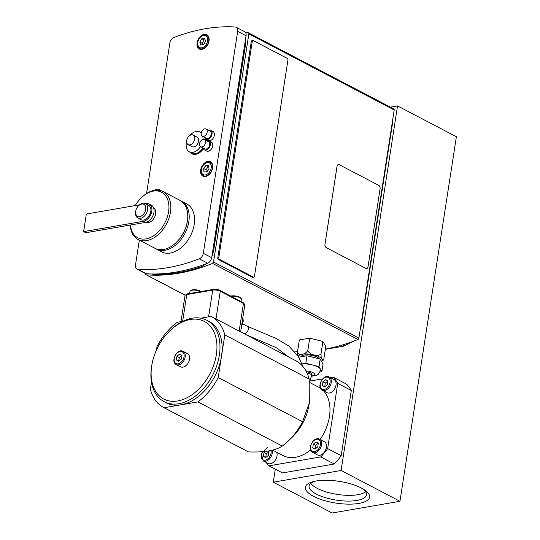 <?xml version="1.0" encoding="UTF-8"?>
<svg xmlns="http://www.w3.org/2000/svg" width="540" height="540" viewBox="0 0 540 540"><rect width="100%" height="100%" fill="white"/><g stroke="black" fill="none" stroke-linecap="round" stroke-linejoin="round"><path stroke-width="0.81" d="M314.969 481.214A29.066 9.848 -171.2 0 0 309.062 485.946A29.066 9.848 -171.2 0 0 316.339 494.093A29.066 9.848 -171.2 0 0 347.342 501.086A29.066 9.848 -171.2 0 0 366.512 494.843A29.066 9.848 -171.2 0 0 362.306 488.545M313.565 496.341A32.447 10.989 8.8 0 1 313.484 481.552A32.447 10.989 8.8 0 1 361.442 488.079A32.447 10.989 8.8 0 1 363.623 489.314A32.447 10.989 8.8 0 1 357.575 503.618A32.447 10.989 8.8 0 1 313.565 496.341M310.777 483.28A29.066 9.848 -171.2 0 0 317.23 488.363A29.066 9.848 -171.2 0 0 365.681 491.778M253.8 277.175L252.801 277.344A1.35 0.898 -99.8 0 1 252.376 277.27L218.491 259.531A1.35 0.898 -99.8 0 1 217.796 257.803L251.269 41.587A1.35 0.898 -99.8 0 1 251.93 40.723L252.929 40.547A1.35 0.898 80.2 0 0 252.268 41.418L218.794 257.634A1.35 0.898 80.2 0 0 219.49 259.355L253.375 277.101A1.35 0.898 80.2 0 0 253.8 277.175A1.35 0.898 80.2 0 0 254.462 276.311L287.935 60.089A1.35 0.898 80.2 0 0 287.24 58.367L253.348 40.628A1.35 0.898 80.2 0 0 252.929 40.547M326.383 247.705A2.707 1.796 -99.8 0 1 324.986 244.256L337.061 166.266A2.707 1.796 -99.8 0 1 338.384 164.531A2.707 1.796 -99.8 0 1 339.235 164.686L378.702 185.348A2.707 1.796 -99.8 0 1 380.099 188.798L368.024 266.787A2.707 1.796 -99.8 0 1 366.701 268.515A2.707 1.796 -99.8 0 1 365.85 268.367L326.363 247.705A2.707 1.796 -99.8 0 1 324.965 244.256L337.041 166.266A2.707 1.796 -99.8 0 1 338.364 164.538A2.707 1.796 -99.8 0 1 338.378 164.538L338.384 164.531M366.68 268.522L366.701 268.515A2.707 1.796 -99.8 0 1 366.68 268.522A2.707 1.796 -99.8 0 1 365.83 268.367L326.363 247.705M358.891 338.121L213.536 262.015A1.35 0.905 117.6 0 1 212.544 263.392L357.892 339.491A1.35 0.905 -62.4 0 0 358.891 338.121L394.207 109.964A1.35 0.905 -62.4 0 0 393.836 108.938L248.488 32.839A1.35 0.905 117.6 0 1 248.859 33.865L394.207 109.964M213.536 262.015L248.859 33.865M245.552 32.582A229.838 153.441 -62.4 0 1 248.245 32.771A1.35 0.905 117.6 0 1 248.488 32.839M145.726 273.652L145.712 273.726A1.35 0.905 117.6 0 0 146.084 274.752A1.35 0.905 117.6 0 0 146.327 274.82A229.838 153.441 -62.4 0 0 212.544 263.392M294.314 351.101A229.838 153.441 -62.4 0 0 297.601 351.25M325.37 349.103A229.838 153.441 -62.4 0 0 357.892 339.491M309.717 338.155L299.349 339.944L297.446 352.235C298.519 355.894 305.512 354.686 307.814 350.447C309.346 354.935 318.263 357.163 321.017 353.754L321.084 356.447L322.016 359.039L323.17 360.194L323.858 358.85L325.762 346.558L322.92 341.462L309.717 338.155L307.814 350.447M322.67 378.884L309.994 381.071L309.521 381.834M306.497 371.925A4.057 1.377 8.8 0 1 311.897 374.038L309.926 381.233M302.015 363.953L305.822 363.292L306.99 355.752L298.721 357.176M321.422 361.26A12.029 4.077 -171.2 0 0 319.201 356.859A12.029 4.077 -171.2 0 0 307.787 353.97A12.029 4.077 -171.2 0 0 298.33 356.522M319.343 358.844A9.463 3.206 -171.2 0 0 309.515 355.01A9.463 3.206 -171.2 0 0 300.881 356.805M305.822 363.292L319.032 366.599L321.874 371.695L323.041 364.156L320.2 359.06L306.99 355.752M321.874 371.695L320.146 371.993M319.032 366.599L320.2 359.06M311.533 376.286L317.034 375.098L318.101 374.443L320.686 370.251A12.17 4.124 -171.2 0 0 320.45 369.151A12.17 4.124 -171.2 0 0 312.424 364.945A12.17 4.124 -171.2 0 0 302.036 364.007M321.017 353.754L322.92 341.462M297.601 355.374L297.446 352.235M266.099 462.389A55.431 37.01 -62.4 0 0 268.974 465.845L320.72 456.914A55.431 37.01 -62.4 0 0 327.645 448.612L337.743 383.393L351.297 390.488A55.431 37.01 117.6 0 0 346.633 384.19L333.079 377.089L330.278 377.575M187.481 353.626A7.439 4.961 117.6 0 1 188.433 362.515A7.439 4.961 117.6 0 1 180.583 366.802L176.243 364.527A7.439 4.961 -62.4 0 0 178.625 364.858A7.439 4.961 -62.4 0 0 185.179 356.994A7.439 4.961 -62.4 0 0 183.141 351.351L187.481 353.626M181.933 355.414L181.373 359.046L178.598 361.294L176.384 359.91L176.945 356.279L179.719 354.031L181.933 355.414M182.041 355.246L179.267 357.494L176.945 356.279M179.267 357.494L178.7 361.118L176.384 359.91M151.713 365.789A43.808 29.248 -62.4 0 0 177.728 400.943A43.808 29.248 -62.4 0 0 216.351 354.638A43.808 29.248 -62.4 0 0 204.167 321.314A43.808 29.248 -62.4 0 0 169.79 330.878A43.808 29.248 -62.4 0 0 151.808 365.222A43.808 29.248 -62.4 0 0 151.713 365.789M151.808 365.222L151.645 366.221A45.968 30.686 -62.4 0 0 151.544 366.815A45.968 30.686 -62.4 0 0 164.14 401.686A45.968 30.686 -62.4 0 0 219.368 355.111A45.968 30.686 -62.4 0 0 206.779 320.24A45.968 30.686 -62.4 0 0 170.512 330.176L169.79 330.878M206.779 320.24L208.919 321.361A45.968 30.686 117.6 0 1 221.508 356.231A45.968 30.686 117.6 0 1 180.981 404.825A45.968 30.686 117.6 0 1 166.28 402.806L164.14 401.686M164.059 407.74L197.91 401.902L282.265 446.067C275.778 450.522 264.492 452.473 248.413 451.913L164.059 407.74A51.374 34.297 117.6 0 1 163.769 407.599A51.374 34.297 117.6 0 1 150.383 389.266L151.49 382.124M218.207 377.561L224.816 334.894L309.17 379.06L309.339 402.854L302.562 421.726L218.207 377.561A51.374 34.297 117.6 0 1 197.91 401.902M182.844 321.3L177.289 322.259A51.374 34.297 117.6 0 0 156.992 346.599L156.452 350.082M200.833 318.195L211.14 316.42A51.374 34.297 117.6 0 1 211.43 316.568A51.374 34.297 117.6 0 1 224.816 334.894M215.554 318.728A5.407 1.829 8.8 0 1 215.987 318.938L239.173 331.074A5.407 1.829 8.8 0 1 239.551 331.29M302.562 421.726A51.374 34.297 117.6 0 1 288.657 440.66L292.275 437.15A40.561 27.081 -62.4 0 0 308.927 405.344L309.339 402.854M295.502 360.585A51.374 34.297 117.6 0 1 295.785 360.733A51.374 34.297 117.6 0 1 309.17 379.06M248.413 451.913A51.374 34.297 117.6 0 1 248.123 451.764L163.769 407.599M288.657 440.66A51.374 34.297 117.6 0 1 282.265 446.067M327.949 381.051L327.389 384.683L324.614 386.924L322.4 385.54L322.961 381.908L325.742 379.667L327.949 381.051M329.164 376.988L333.976 379.512A7.439 4.961 117.6 0 1 336.015 385.148A7.439 4.961 117.6 0 1 327.078 392.681L322.265 390.163A7.439 4.961 -62.4 0 0 324.641 390.488A7.439 4.961 -62.4 0 0 331.196 382.631A7.439 4.961 -62.4 0 0 329.164 376.988C323.393 373.424 316.049 387.457 322.265 390.163M328.057 380.882L325.283 383.123L322.961 381.908M325.283 383.123L324.722 386.755L322.4 385.54M267.752 451.042L268.947 451.791L268.387 455.423L265.613 457.663L263.399 456.28L263.966 452.655L265.592 451.332M276.683 452.216A7.439 4.961 117.6 0 1 277.013 455.895A7.439 4.961 117.6 0 1 268.076 463.428L263.264 460.904A7.439 4.961 -62.4 0 0 265.64 461.234A7.439 4.961 -62.4 0 0 272.194 453.37A7.439 4.961 -62.4 0 0 272.052 450.212M269.055 451.622L266.281 453.87L263.966 452.655M266.281 453.87L265.721 457.495L263.399 456.28M318.317 443.273L317.756 446.904L314.982 449.145L312.768 447.761L313.328 444.137L316.103 441.889L318.317 443.273M319.525 439.209L324.344 441.733A7.439 4.961 117.6 0 1 326.383 447.37A7.439 4.961 117.6 0 1 317.446 454.91L312.633 452.385A7.439 4.961 -62.4 0 0 315.009 452.709A7.439 4.961 -62.4 0 0 321.563 444.852A7.439 4.961 -62.4 0 0 319.525 439.209C313.76 435.645 306.416 449.678 312.633 452.385M318.425 443.104L315.65 445.345L313.328 444.137M315.65 445.345L315.09 448.976L312.768 447.761M337.743 383.393A55.431 37.01 -62.4 0 0 333.079 377.089M272.599 450.077L283.156 455.605A38.529 25.724 -62.4 0 0 310.615 449.901M320.112 439.513A38.529 25.724 -62.4 0 0 329.454 416.563A38.529 25.724 -62.4 0 0 323.48 390.805M320.49 388.274A38.529 25.724 -62.4 0 0 318.897 387.335L309.596 382.462M351.297 390.488L341.199 455.706L327.645 448.612M320.72 456.914L334.274 464.009L282.528 472.939L268.974 465.845M341.199 455.706A55.431 37.01 117.6 0 1 334.274 464.009M341.098 470.482L273.274 482.186L332.127 513L399.951 501.296L341.098 470.482L397.535 105.928L390.427 107.156M273.274 482.186L275.292 469.152M399.951 501.296L456.388 136.742L397.535 105.928M241.907 323.669L243.155 321.469L242.541 319.592M243.155 321.469L242.318 321.03M244.553 304.229L243.472 302.94A4.057 1.377 -171.2 0 0 242.649 302.332L219.463 290.196A4.057 1.377 -171.2 0 0 213.8 289.312L187.866 293.787A4.057 1.377 -171.2 0 0 186.874 294.118L185.463 295.022A5.407 1.829 8.8 0 1 186.779 294.577L212.713 290.101A5.407 1.829 8.8 0 1 220.266 291.283L243.452 303.419A5.407 1.829 8.8 0 1 244.553 304.229A5.407 1.829 8.8 0 1 244.809 304.931L240.638 331.857M180.974 321.624L185.004 295.616A5.407 1.829 8.8 0 1 185.463 295.022M130.234 225.059A27.041 18.05 -62.4 0 0 137.983 239.429L154.926 248.299A27.041 18.05 -62.4 0 0 163.58 249.487A27.041 18.05 -62.4 0 0 176.263 242.453L176.715 242.015A25.691 17.152 -62.4 0 0 187.259 221.873L187.36 221.251A27.041 18.05 -62.4 0 0 180.009 200.387L163.067 191.518A27.041 18.05 -62.4 0 0 154.42 190.33A27.041 18.05 -62.4 0 0 141.737 197.363L141.284 197.802A25.691 17.152 -62.4 0 0 135.257 205.571M145.672 203.776L146.185 203.681A9.463 6.318 117.6 0 1 149.209 204.1A9.463 6.318 117.6 0 1 151.288 213.374A9.463 6.318 117.6 0 1 143.458 221.285L83.612 231.613L86.339 214.016L139.583 204.822M135.743 211.113L135.641 211.734A8.114 5.413 -62.4 0 0 137.849 217.991L141.055 219.672A8.114 5.413 -62.4 0 0 143.654 220.03A8.114 5.413 -62.4 0 0 150.363 213.246A8.114 5.413 -62.4 0 0 148.581 205.294L145.375 203.614A8.114 5.413 -62.4 0 0 142.776 203.263A8.114 5.413 -62.4 0 0 138.976 205.369L138.524 205.808A6.757 4.516 -62.4 0 0 135.743 211.113A6.757 4.516 -62.4 0 0 139.745 216.621A6.757 4.516 -62.4 0 0 145.706 209.473A6.757 4.516 -62.4 0 0 141.689 204.053A6.757 4.516 -62.4 0 0 138.524 205.808M149.209 204.1L151.349 205.22A9.463 6.318 117.6 0 1 153.428 214.495A9.463 6.318 117.6 0 1 145.597 222.406L85.752 232.733L83.612 231.613M146.09 222.298A8.114 5.413 -62.4 0 0 148.466 222.548A8.114 5.413 -62.4 0 0 155.122 215.939A8.114 5.413 -62.4 0 0 153.61 207.941M137.849 217.991A8.114 5.413 -62.4 0 0 140.441 218.349A8.114 5.413 -62.4 0 0 147.157 211.565A8.114 5.413 -62.4 0 0 145.375 203.614M176.263 242.453A27.041 18.05 -62.4 0 0 187.36 221.251M137.983 239.429A27.041 18.05 -62.4 0 0 146.637 240.611A27.041 18.05 -62.4 0 0 169.013 218.005A27.041 18.05 -62.4 0 0 163.067 191.518M130.424 225.025A25.691 17.152 -62.4 0 0 145.935 238.889A25.691 17.152 -62.4 0 0 168.588 211.734A25.691 17.152 -62.4 0 0 153.333 191.12A25.691 17.152 -62.4 0 0 141.284 197.802M136.978 269.102L145.361 273.497A5.407 3.611 -62.4 0 0 146.381 273.773A229.838 153.441 -62.4 0 0 207.671 263.196A5.407 3.611 -62.4 0 0 211.7 257.688L246.058 35.768A5.407 3.611 -62.4 0 0 244.573 31.664L236.189 27.277A5.407 3.611 117.6 0 1 237.674 31.381L203.317 253.3A5.407 3.611 117.6 0 1 199.287 258.809A229.838 153.441 117.6 0 1 137.997 269.386A5.407 3.611 117.6 0 1 136.978 269.102A5.407 3.611 117.6 0 1 135.493 265.005L139.347 240.138M146.563 193.516L169.85 43.085A5.407 3.611 117.6 0 1 173.887 37.577A229.838 153.441 117.6 0 1 235.17 27A5.407 3.611 117.6 0 1 236.189 27.277M201.879 49.383A8.114 5.413 117.6 0 1 199.287 49.032A8.114 5.413 117.6 0 1 197.505 41.081A8.114 5.413 117.6 0 1 204.215 34.303A8.114 5.413 117.6 0 1 206.813 34.655A8.114 5.413 117.6 0 1 208.595 42.606A8.114 5.413 117.6 0 1 201.879 49.383M205.504 176.492A8.114 5.413 117.6 0 1 202.905 176.135A8.114 5.413 117.6 0 1 201.123 168.19A8.114 5.413 117.6 0 1 207.839 161.406A8.114 5.413 117.6 0 1 210.431 161.764A8.114 5.413 117.6 0 1 212.213 169.709A8.114 5.413 117.6 0 1 205.504 176.492M154.427 190.33A8.114 5.413 117.6 0 1 156.924 189.284A8.114 5.413 117.6 0 1 159.523 189.635A8.114 5.413 117.6 0 1 160.664 190.566M208.373 130.221A5.069 3.382 117.6 0 1 210.641 130.268L212.963 131.477A5.069 3.382 117.6 0 1 214.117 136.316A5.069 3.382 117.6 0 1 210.087 140.643A5.069 3.382 117.6 0 1 208.258 140.461L205.943 139.246A5.069 3.382 117.6 0 1 204.613 137.41M190.134 152.233A11.765 7.85 -62.4 0 0 195.73 154.319A11.765 7.85 -62.4 0 0 203.31 148.811M206.246 140.522A11.765 7.85 -62.4 0 0 206.26 139.415M201.353 132.442A11.765 7.85 -62.4 0 0 200.543 132.354M180.711 200.786A27.041 18.05 117.6 0 1 181.44 201.137L186.786 203.938A27.041 18.05 117.6 0 1 194.197 224.451A27.041 18.05 117.6 0 1 161.703 251.849L156.357 249.048A27.041 18.05 117.6 0 1 155.655 248.65M206.739 140.778A5.069 3.382 117.6 0 1 209.007 140.825L211.329 142.04A5.069 3.382 117.6 0 1 212.443 147.002A5.069 3.382 117.6 0 1 208.251 151.241A5.069 3.382 117.6 0 1 206.624 151.025L204.302 149.81A5.069 3.382 117.6 0 1 202.979 147.967A11.219 7.493 -62.4 0 1 195.453 153.63A11.219 7.493 -62.4 0 1 191.862 153.137L189.365 151.835A11.219 7.493 -62.4 0 0 191.97 152.422A11.219 7.493 -62.4 0 0 192.956 152.327A11.219 7.493 -62.4 0 0 200.468 146.637M203.769 136.35A4.057 2.707 117.6 0 1 202.311 136.202A4.057 2.707 117.6 0 1 201.791 131.355A4.057 2.707 117.6 0 1 206.071 129.013A4.057 2.707 117.6 0 1 206.996 132.887A4.057 2.707 117.6 0 1 203.769 136.35M206.071 129.013L210.175 131.166A4.057 2.707 117.6 0 1 211.1 135.034A4.057 2.707 117.6 0 1 207.873 138.497A4.057 2.707 117.6 0 1 206.408 138.348L202.311 136.202M210.641 130.268A5.069 3.382 117.6 0 1 211.802 135.101A5.069 3.382 117.6 0 1 207.765 139.428A5.069 3.382 117.6 0 1 205.943 139.246M188.494 136.633A5.407 3.611 -62.4 0 0 188.143 144.626A5.407 3.611 -62.4 0 0 192.8 143.039A5.407 3.611 -62.4 0 0 193.158 135.047A5.407 3.611 -62.4 0 0 188.494 136.633M193.158 135.047L197.08 137.099A5.407 3.611 117.6 0 1 196.729 145.098A5.407 3.611 117.6 0 1 192.065 146.684L188.143 144.626M202.972 139.435A11.219 7.493 -62.4 0 0 202.817 136.472M201.211 133.063A11.219 7.493 -62.4 0 0 199.773 131.949A11.219 7.493 -62.4 0 0 190.006 135.351M186.597 141.858A11.219 7.493 -62.4 0 0 189.365 151.835M205.497 140.13A11.219 7.493 -62.4 0 0 205.47 138.922M181.44 201.137A27.041 18.05 117.6 0 1 184.889 233.462A27.041 18.05 117.6 0 1 156.357 249.048M201.974 146.941A4.057 2.707 117.6 0 1 200.671 146.765A4.057 2.707 117.6 0 1 200.158 141.912A4.057 2.707 117.6 0 1 204.437 139.577A4.057 2.707 117.6 0 1 205.328 143.546A4.057 2.707 117.6 0 1 201.974 146.941M204.437 139.577L208.541 141.723A4.057 2.707 117.6 0 1 209.432 145.692A4.057 2.707 117.6 0 1 206.078 149.087A4.057 2.707 117.6 0 1 204.775 148.912L200.671 146.765M209.007 140.825A5.069 3.382 117.6 0 1 210.121 145.786A5.069 3.382 117.6 0 1 205.936 150.032A5.069 3.382 117.6 0 1 204.302 149.81M201.791 38.718L204.66 38.293L205.558 41.229L203.587 44.597L200.725 45.023L199.827 42.08L201.791 38.718L204.113 39.933L202.142 43.295L202.743 44.719M202.142 43.295L199.827 42.08M205.153 39.893L204.113 39.933M209.027 168.993L206.699 172.044L203.985 171.815L203.6 168.534L205.929 165.483L208.636 165.713L209.027 168.993M208.764 166.786L205.929 165.483M208.244 166.698L205.922 169.749L203.6 168.534M205.922 169.749L206.354 172.017M251.269 41.587L252.268 41.418M252.376 277.27L253.375 277.101M218.491 259.531L219.49 259.355M217.796 257.803L218.794 257.634M185.24 295.191L146.327 274.82M325.337 349.333L343.859 346.133L342.758 344.878M242.98 324.014L247.158 326.201A4.057 2.707 117.6 0 1 247.172 326.207A4.057 2.707 117.6 0 1 247.84 330.71A4.057 2.707 117.6 0 1 243.891 333.565M307.125 373.221A4.057 1.377 8.8 0 1 311.702 375.293M305.978 370.94A6.757 2.288 8.8 0 1 314.435 373.842A6.757 2.288 8.8 0 1 311.614 375.847M178.207 363.818A6.622 4.421 117.6 0 1 174.272 358.506A6.622 4.421 117.6 0 1 180.11 351.5A6.622 4.421 117.6 0 1 184.046 356.819A6.622 4.421 117.6 0 1 178.207 363.818M231.221 296.352A6.082 2.059 8.8 0 1 231.296 296.339A6.082 2.059 8.8 0 1 239.8 297.662A6.082 2.059 8.8 0 1 241.319 299.369L240.995 301.469M239.396 297.122A5.407 1.829 -171.2 0 0 231.842 295.94M189.682 293.47L190.006 291.377A6.082 2.059 8.8 0 1 192.004 290.209A6.082 2.059 8.8 0 1 200.502 291.533A6.082 2.059 8.8 0 1 200.603 291.587M200.104 290.993A5.407 1.829 -171.2 0 0 192.544 289.811M219.463 290.196L220.266 291.283L215.987 318.938M213.8 289.312L212.713 290.101L208.568 316.865M242.649 302.332L243.452 303.419L239.173 331.074M187.866 293.787L186.779 294.577L182.635 321.341M324.223 389.455A6.622 4.421 117.6 0 1 320.288 384.136A6.622 4.421 117.6 0 1 326.133 377.136A6.622 4.421 117.6 0 1 330.062 382.455A6.622 4.421 117.6 0 1 324.223 389.455M270.952 450.461A6.622 4.421 117.6 0 1 271.06 453.195A6.622 4.421 117.6 0 1 265.221 460.195A6.622 4.421 117.6 0 1 261.461 457.832A6.622 4.421 117.6 0 1 262.447 451.643M314.591 451.676A6.622 4.421 117.6 0 1 310.655 446.364A6.622 4.421 117.6 0 1 316.501 439.358A6.622 4.421 117.6 0 1 320.429 444.677A6.622 4.421 117.6 0 1 314.591 451.676M360.889 325.188L361.199 325.579L392.263 124.956L391.945 124.565M153.947 273.996L154.805 274.617L151.652 273.983M206.975 263.466L201.98 266.476L200.759 265.727M211.829 256.851L213.529 251.343L212.78 250.722M213.529 251.343L245.552 44.51L244.802 43.889M145.597 222.406L143.458 221.285M237.674 31.381L246.058 35.768M211.7 257.688L203.317 253.3M199.287 258.809L207.671 263.196M146.381 273.773L137.997 269.386M206.678 35.35C200.907 31.786 193.563 45.812 199.78 48.526A7.439 4.961 -62.4 0 0 202.048 48.87A7.439 4.961 -62.4 0 0 208.69 41.128A7.439 4.961 -62.4 0 0 206.678 35.35L208.413 36.261M207.562 40.939A6.622 4.421 117.6 0 1 201.643 47.831A6.622 4.421 117.6 0 1 197.822 42.377A6.622 4.421 117.6 0 1 203.742 35.478A6.622 4.421 117.6 0 1 207.562 40.939M210.256 172.908A7.439 4.961 -62.4 0 0 210.296 162.459C205.281 159.266 197.984 170.559 202.291 174.757L203.398 175.635A7.439 4.961 -62.4 0 0 210.256 172.908M202.365 173.941A6.622 4.421 117.6 0 1 203.276 165.328A6.622 4.421 117.6 0 1 210.263 163.586A6.622 4.421 117.6 0 1 209.351 172.206A6.622 4.421 117.6 0 1 202.365 173.941M202.419 174.859A7.439 4.961 -62.4 0 0 203.398 175.635L205.139 176.54M185.2 295.232L146.084 274.752M247.178 326.207L276.527 338.668L288.819 346.039L298.337 356.528L303.129 366.748M245.936 334.631L276.007 347.504L288.725 357.035M321.361 361.564L323.447 360.018M183.141 351.351C177.376 347.787 170.026 361.82 176.243 364.527M241.319 299.369C241.522 298.89 241.475 295.893 231.626 295.906L230.776 296.116M201.096 291.506L196.466 289.838L192.335 289.771C190.505 290.331 189.729 290.871 190.006 291.377M211.43 316.568L295.785 360.733M267.435 447.377L261.347 453.64L263.264 460.904M392.263 124.956L392.519 120.859M343.859 346.133L352.62 341.543M360.18 329.791L361.199 325.579M242.804 317.898L243.25 320.328L241.137 328.651M201.98 266.476C185.848 271.944 170.12 274.658 154.805 274.617M245.518 39.238L245.552 44.51M201.272 132.732L199.773 131.949M199.78 48.526L201.515 49.437M159.253 190.262L156.047 190.134M210.296 162.459L212.038 163.37"/></g></svg>

